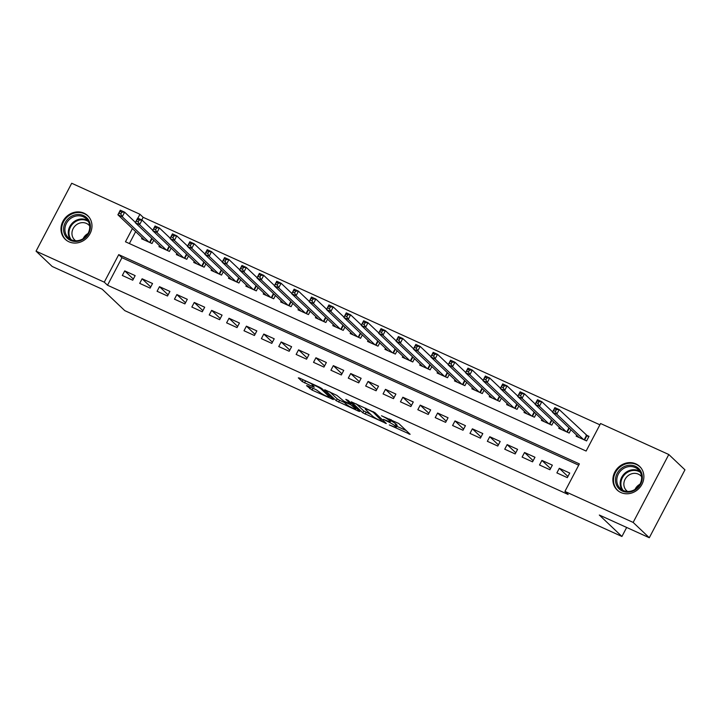 <?xml version="1.0" encoding="UTF-8"?>
<svg xmlns="http://www.w3.org/2000/svg" width="721" height="721" viewBox="0 0 721 721"><rect width="100%" height="100%" fill="white"/><g stroke="black" fill="none" stroke-linecap="round" stroke-linejoin="round"><path stroke-width="1.08" d="M389.304 424.93L410.141 434.303L398.731 423.479L381.49 415.774A6.561 0.838 -152.3 0 1 388.98 420.181L389.935 421.082A6.561 0.838 -152.3 0 1 390.286 421.659A6.561 0.838 -152.3 0 1 386.501 420.532L383.401 419.343L387.384 421.37A6.561 0.838 -152.3 0 1 394.874 425.778L395.829 426.679A6.561 0.838 -152.3 0 1 396.18 427.247A6.561 0.838 -152.3 0 1 392.395 426.12L389.304 424.93M83.987 213.164A16.304 14.744 133.5 0 1 87.692 215.651A16.304 14.744 133.5 0 1 88.746 235.731A16.304 14.744 133.5 0 1 68.955 241.796A16.304 14.744 133.5 0 1 65.26 239.309A16.304 14.744 133.5 0 1 64.205 219.229A16.304 14.744 133.5 0 1 83.987 213.164M635.895 463.891A16.304 14.744 133.5 0 1 639.599 466.379A16.304 14.744 133.5 0 1 640.645 486.45A16.304 14.744 133.5 0 1 620.862 492.515A16.304 14.744 133.5 0 1 617.158 490.028A16.304 14.744 133.5 0 1 616.113 469.957A16.304 14.744 133.5 0 1 635.895 463.891M307.597 385.825L306.524 385.654L312.067 390.07L333.381 399.569L321.863 388.565L319.52 387.186L299.386 378.038L298.314 377.867L302.18 381.535L313.139 386.826L314.32 387.177L312.292 385.176A5.489 0.694 -152.3 0 1 312.004 384.699A5.489 0.694 -152.3 0 1 316.159 386.114A5.489 0.694 -152.3 0 1 321.422 389.322L328.938 396.451A5.489 0.694 -152.3 0 1 329.227 396.929A5.489 0.694 -152.3 0 1 325.072 395.514A5.489 0.694 -152.3 0 1 319.809 392.305L316.213 389.746L307.597 385.825M132.421 228.566L125.472 241.787L586.119 451.049L600.575 423.524L668.8 454.518L684.95 469.831L649.297 537.74L599.322 515.037L621.926 536.478L124.778 310.634L102.175 289.184L52.2 266.482L36.05 251.169L71.703 183.26L139.928 214.254L137.873 218.184M649.297 537.74L633.155 522.419L564.922 491.425L579.378 463.9L118.731 254.63L104.275 282.163L36.05 251.169M578.702 465.189L121.957 257.694L107.51 285.228L568.157 494.489L564.922 491.425M107.51 285.228L104.275 282.163M362.789 412.8L386.339 423.497L374.929 412.664L351.271 401.795L362.789 412.8L363.754 410.961L370.855 414.503M358.734 411.267L336.256 400.741L324.738 389.737L336.878 395.387L343.845 401.146L350.739 404.102L345.819 399.353L348.207 400.434L359.806 411.439L358.734 411.267L359.031 410.7M556.882 472.895L567.319 477.635L569.725 473.039L559.298 468.308L556.882 472.895M539.506 465L549.934 469.732L552.34 465.144L541.913 460.413L539.506 465M522.121 457.096L532.549 461.837L534.964 457.249L524.528 452.509L522.121 457.096M504.736 449.201L515.164 453.942L517.579 449.354L507.151 444.614L504.736 449.201M487.351 441.306L497.787 446.047L500.194 441.459L489.766 436.719L487.351 441.306M469.975 433.411L480.402 438.152L482.809 433.555L472.381 428.824L469.975 433.411M452.59 425.516L463.017 430.248L465.433 425.66L454.996 420.92L452.59 425.516M435.205 417.612L445.632 422.353L448.047 417.765L437.62 413.025L435.205 417.612M417.82 409.717L428.256 414.458L430.662 409.87L420.235 405.13L417.82 409.717M400.443 401.822L410.871 406.563L413.277 401.976L402.85 397.235L400.443 401.822M383.058 393.927L393.486 398.659L395.901 394.072L385.465 389.34L383.058 393.927M365.673 386.032L376.101 390.764L378.516 386.177L368.089 381.436L365.673 386.032M348.288 378.128L358.725 382.869L361.131 378.282L350.703 373.541L348.288 378.128M330.912 370.233L341.339 374.974L343.746 370.387L333.318 365.646L330.912 370.233M313.527 362.339L323.954 367.079L326.37 362.492L315.933 357.751L313.527 362.339M296.142 354.444L306.569 359.175L308.985 354.588L298.557 349.856L296.142 354.444M278.757 346.549L289.193 351.28L291.599 346.693L281.172 341.952L278.757 346.549M261.381 338.645L271.808 343.385L274.214 338.798L263.787 334.057L261.381 338.645M243.995 330.75L254.423 335.49L256.838 330.903L246.402 326.162L243.995 330.75M226.61 322.855L237.038 327.595L239.453 323.008L229.026 318.267L226.61 322.855M209.225 314.96L219.662 319.691L222.068 315.104L211.641 310.372L209.225 314.96M191.849 307.056L202.277 311.796L204.683 307.209L194.255 302.469L191.849 307.056M174.464 299.161L184.891 303.901L187.307 299.314L176.87 294.574L174.464 299.161M157.079 291.266L167.506 296.007L169.922 291.419L159.494 286.679L157.079 291.266M139.694 283.371L150.13 288.112L152.537 283.515L142.109 278.784L139.694 283.371M135.151 275.62L124.724 270.889L122.318 275.476L132.745 280.208L135.151 275.62M599.899 424.813L143.155 217.318L141.776 219.95M135.647 231.63L129.383 243.563M576.683 435.187L576.16 436.187L586.588 440.928L588.994 436.34L585.957 434.952M570.933 429.734L569.202 433.033L558.775 428.292L559.298 427.283M553.557 421.83L551.817 425.129L541.39 420.397L541.922 419.388M536.172 413.935L534.441 417.234L524.005 412.493L524.537 411.493M518.787 406.04L517.056 409.339L506.629 404.598L507.151 403.598M501.401 398.145L499.671 401.444L489.244 396.703L489.766 395.703M484.025 390.25L482.286 393.549L471.858 388.808L472.39 387.799M466.64 382.346L464.91 385.645L454.473 380.913L455.005 379.904M449.255 374.451L447.525 377.75L437.097 373.009L437.62 372.009M431.87 366.556L430.14 369.855L419.712 365.114L420.235 364.114M414.494 358.661L412.754 361.96L402.327 357.219L402.859 356.219M397.109 350.767L395.378 354.056L384.942 349.325L385.474 348.315M379.724 342.863L377.993 346.161L367.566 341.43L368.089 340.42M362.339 334.968L360.608 338.266L350.181 333.526L350.703 332.525M344.962 327.073L343.223 330.371L332.796 325.631L333.327 324.63M327.577 319.178L325.847 322.476L315.41 317.736L315.942 316.735M310.192 311.283L308.462 314.572L298.034 309.841L298.557 308.831M292.807 303.379L291.077 306.677L280.649 301.946L281.172 300.936M275.431 295.484L273.692 298.782L263.264 294.042L263.796 293.041M258.046 287.589L256.315 290.887L245.879 286.147L246.411 285.146M240.661 279.694L238.93 282.993L228.503 278.252L229.026 277.252M223.276 271.799L221.545 275.089L211.118 270.357L211.641 269.348M205.9 263.895L204.16 267.194L193.733 262.462L194.264 261.453M188.514 256L186.784 259.299L176.348 254.558L176.879 253.558M171.129 248.105L169.399 251.404L158.971 246.663L159.494 245.663M153.744 240.21L152.014 243.509L141.586 238.768L142.109 237.768M621.926 536.478L626.666 527.457M668.8 454.518L633.155 522.419M143.155 217.318L139.928 214.254M121.957 257.694L118.731 254.63M559.298 468.308L567.923 476.482M541.913 460.413L550.538 468.587M524.528 452.509L533.152 460.692M507.151 444.614L515.767 452.797M489.766 436.719L498.391 444.893M472.381 428.824L481.006 436.998M454.996 420.92L463.621 429.103M437.62 413.025L446.236 421.208M420.235 405.13L428.86 413.313M402.85 397.235L411.475 405.409M385.465 389.34L394.09 397.514M368.089 381.436L376.704 389.619M350.703 373.541L359.328 381.724M333.318 365.646L341.943 373.829M315.933 357.751L324.558 365.926M298.557 349.856L307.173 358.031M281.172 341.952L289.797 350.136M263.787 334.057L272.412 342.241M246.402 326.162L255.027 334.346M229.026 318.267L237.642 326.442M211.641 310.372L220.266 318.547M194.255 302.469L202.88 310.652M176.87 294.574L185.495 302.757M159.494 286.679L168.11 294.862M142.109 278.784L150.734 286.958M124.724 270.889L133.349 279.063M396.18 427.247L397.145 425.408A6.561 0.838 -152.3 0 0 396.793 424.84L395.829 426.679M390.773 420.722A6.561 0.838 -152.3 0 1 395.838 423.939L396.793 424.84M390.286 421.659L391.251 419.82A6.561 0.838 -152.3 0 0 391.26 419.775M396.703 426.246L406.175 430.545M356.309 403.895L363.754 410.961M382.5 421.623L373.235 412.241L369.125 410.159A6.561 0.838 -152.3 0 0 365.34 409.032A6.561 0.838 -152.3 0 0 365.691 409.6L372.541 416.098A6.561 0.838 -152.3 0 0 380.03 420.505L382.5 421.623M344.323 402.444L339.564 400.281L338.6 402.12M329.776 391.845L337.221 398.911L339.564 400.281M346.305 404.328A5.489 0.694 -152.3 0 0 351.569 407.536A5.489 0.694 -152.3 0 0 355.732 408.951A5.489 0.694 -152.3 0 0 355.435 408.474L350.451 404.589L343.547 401.642L346.305 404.328M303.262 379.805L312.283 384.167M553.647 410.628L555.386 411.412L556.351 409.582L554.611 408.789L552.457 412.205L554.873 407.617L559.217 409.591L556.801 414.178L552.457 412.205L579.197 437.566M588.651 436.989L559.217 409.591L556.351 409.582M583.541 439.54L556.801 414.178L555.386 411.412M554.873 407.617L554.611 408.789M635.399 466.307A14.105 12.762 133.5 0 1 640.627 484.025A14.105 12.762 133.5 0 1 622.394 491.082A14.105 12.762 133.5 0 1 617.167 473.364A14.105 12.762 133.5 0 1 635.399 466.307M623.196 490.469A13.059 11.815 -46.5 0 0 639.049 485.612A13.059 11.815 -46.5 0 0 638.211 469.524A13.059 11.815 -46.5 0 0 635.237 467.532A13.059 11.815 -46.5 0 0 619.384 472.39A13.059 11.815 -46.5 0 0 620.231 488.478A13.059 11.815 -46.5 0 0 623.196 490.469M627.585 491.479A10.283 9.301 133.5 0 1 626.549 490.65A10.283 9.301 133.5 0 1 625.891 477.978A10.283 9.301 133.5 0 1 638.373 474.148A10.283 9.301 133.5 0 1 640.708 475.725A10.283 9.301 133.5 0 1 641.6 476.707M641.131 468.109A16.195 14.654 -46.5 0 0 640.041 466.947A16.195 14.654 -46.5 0 0 636.364 464.468A16.195 14.654 -46.5 0 0 616.707 470.498A16.195 14.654 -46.5 0 0 617.753 490.442A16.195 14.654 -46.5 0 0 618.969 491.47M635.03 489.397A10.283 9.301 133.5 0 1 639.906 484.26M90.404 226.394A14.105 12.762 133.5 0 1 77.228 241.364A14.105 12.762 133.5 0 1 63.574 229.548A14.105 12.762 133.5 0 1 76.759 214.579A14.105 12.762 133.5 0 1 90.404 226.394M64.89 229.738A13.059 11.815 -46.5 0 0 68.324 237.75A13.059 11.815 -46.5 0 0 82.032 239.3A13.059 11.815 -46.5 0 0 89.728 226.818A13.059 11.815 -46.5 0 0 86.304 218.796A13.059 11.815 -46.5 0 0 72.596 217.255A13.059 11.815 -46.5 0 0 64.89 229.738M75.678 240.76A10.283 9.301 133.5 0 1 74.642 239.922A10.283 9.301 133.5 0 1 71.947 233.613A10.283 9.301 133.5 0 1 78.012 223.78A10.283 9.301 133.5 0 1 88.8 224.997A10.283 9.301 133.5 0 1 89.692 225.988M89.224 217.391A16.195 14.654 -46.5 0 0 88.133 216.219A16.195 14.654 -46.5 0 0 71.136 214.299A16.195 14.654 -46.5 0 0 61.591 229.783A16.195 14.654 -46.5 0 0 65.845 239.723A16.195 14.654 -46.5 0 0 67.071 240.751M83.131 238.678A10.283 9.301 133.5 0 1 88.007 233.532M536.262 402.724L538.001 403.517L538.966 401.678L537.226 400.894L535.081 404.31L537.487 399.722L541.832 401.696L539.425 406.284L535.081 404.31L561.821 429.671M552.61 411.916L541.832 401.696L538.966 401.678M566.165 431.645L539.425 406.284L538.001 403.517M537.487 399.722L537.226 400.894M518.877 394.829L520.616 395.622L521.58 393.783L519.841 392.999L517.696 396.415L520.102 391.827L524.446 393.801L522.04 398.389L517.696 396.415L544.436 421.776M535.225 404.021L524.446 393.801L521.58 393.783M548.78 423.75L522.04 398.389L520.616 395.622M520.102 391.827L519.841 392.999M501.501 386.934L503.24 387.727L504.204 385.888L502.465 385.095L500.311 388.511L502.717 383.923L507.07 385.897L504.655 390.494L500.311 388.511L527.051 413.881M517.849 396.126L507.07 385.897L504.204 385.888M531.395 415.855L504.655 390.494L503.24 387.727M502.717 383.923L502.465 385.095M484.115 379.039L485.855 379.823L486.819 377.993L485.08 377.2L482.926 380.616L485.341 376.029L489.685 378.002L487.27 382.59L482.926 380.616L509.666 405.986M500.464 388.231L489.685 378.002L486.819 377.993M514.01 407.96L487.27 382.59L485.855 379.823M485.341 376.029L485.08 377.2M466.73 371.144L468.47 371.928L469.434 370.098L467.695 369.305L465.55 372.721L467.956 368.134L472.3 370.107L469.894 374.695L465.55 372.721L492.29 398.082M483.079 380.327L472.3 370.107L469.434 370.098M496.634 400.056L469.894 374.695L468.47 371.928M467.956 368.134L467.695 369.305M449.345 363.24L451.085 364.033L452.049 362.194L450.31 361.41L448.165 364.826L450.571 360.239L454.915 362.212L452.509 366.8L448.165 364.826L474.905 390.187M465.694 372.433L454.915 362.212L452.049 362.194M479.249 392.161L452.509 366.8L451.085 364.033M450.571 360.239L450.31 361.41M431.969 355.345L433.709 356.138L434.673 354.299L432.933 353.515L430.779 356.931L433.186 352.344L437.539 354.317L435.124 358.905L430.779 356.931L457.52 382.292M448.309 364.538L437.539 354.317L434.673 354.299M461.864 384.266L435.124 358.905L433.709 356.138M433.186 352.344L432.933 353.515M414.584 347.45L416.323 348.243L417.288 346.404L415.548 345.611L413.394 349.027L415.81 344.44L420.154 346.413L417.738 351.001L413.394 349.027L440.134 374.397M430.933 356.643L420.154 346.413L417.288 346.404M444.478 376.371L417.738 351.001L416.323 348.243M415.81 344.44L415.548 345.611M397.199 339.555L398.938 340.339L399.903 338.51L398.163 337.716L396.018 341.132L398.425 336.545L402.769 338.519L400.362 343.106L396.018 341.132L422.758 366.502M413.548 348.748L402.769 338.519L399.903 338.51M427.102 368.476L400.362 343.106L398.938 340.339M398.425 336.545L398.163 337.716M379.814 331.66L381.553 332.444L382.518 330.615L380.778 329.821L378.633 333.237L381.039 328.65L385.384 330.624L382.977 335.211L378.633 333.237L405.373 358.598M396.162 340.844L385.384 330.624L382.518 330.615M409.717 360.572L382.977 335.211L381.553 332.444M381.039 328.65L380.778 329.821M362.438 323.756L364.177 324.549L365.141 322.711L363.402 321.926L361.248 325.342L363.654 320.755L368.007 322.729L365.592 327.316L361.248 325.342L387.988 350.703M378.777 332.949L368.007 322.729L365.141 322.711M392.332 352.677L365.592 327.316L364.177 324.549M363.654 320.755L363.402 321.926M345.053 315.861L346.792 316.654L347.756 314.816L346.017 314.032L343.863 317.447L346.278 312.86L350.622 314.834L348.207 319.421L343.863 317.447L370.603 342.808M361.401 325.054L350.622 314.834L347.756 314.816M374.947 344.782L348.207 319.421L346.792 316.654M346.278 312.86L346.017 314.032M327.667 307.966L329.407 308.759L330.371 306.921L328.632 306.128L326.487 309.543L328.893 304.956L333.237 306.93L330.831 311.517L326.487 309.543L353.227 334.914M344.016 317.159L333.237 306.93L330.371 306.921M357.571 336.887L330.831 311.517L329.407 308.759M328.893 304.956L328.632 306.128M310.282 300.071L312.022 300.855L312.986 299.026L311.247 298.233L309.102 301.648L311.508 297.061L315.852 299.035L313.446 303.622L309.102 301.648L335.842 327.01M326.631 309.264L315.852 299.035L312.986 299.026M340.186 328.992L313.446 303.622L312.022 300.855M311.508 297.061L311.247 298.233M292.906 292.176L294.646 292.96L295.61 291.131L293.871 290.338L291.717 293.753L294.123 289.166L298.476 291.14L296.061 295.727L291.717 293.753L318.457 319.115M309.246 301.36L298.476 291.14L295.61 291.131M322.801 321.088L296.061 295.727L294.646 292.96M294.123 289.166L293.871 290.338M275.521 284.272L277.261 285.065L278.225 283.227L276.485 282.443L274.331 285.858L276.747 281.271L281.091 283.245L278.676 287.832L274.331 285.858L301.072 311.22M291.87 293.465L281.091 283.245L278.225 283.227M305.416 313.193L278.676 287.832L277.261 285.065M276.747 281.271L276.485 282.443M258.136 276.377L259.875 277.17L260.84 275.332L259.1 274.548L256.955 277.964L259.362 273.367L263.706 275.35L261.299 279.937L256.955 277.964L283.695 303.325M274.485 285.57L263.706 275.35L260.84 275.332M288.04 305.298L261.299 279.937L259.875 277.17M259.362 273.367L259.1 274.548M240.751 268.482L242.49 269.275L243.455 267.437L241.715 266.644L239.57 270.06L241.977 265.472L246.321 267.446L243.914 272.033L239.57 270.06L266.31 295.43M257.1 277.675L246.321 267.446L243.455 267.437M270.654 297.403L243.914 272.033L242.49 269.275M241.977 265.472L241.715 266.644M223.375 260.587L225.114 261.372L226.079 259.542L224.339 258.749L222.185 262.165L224.591 257.577L228.945 259.551L226.529 264.138L222.185 262.165L248.925 287.526M239.714 269.78L228.945 259.551L226.079 259.542M253.269 289.509L226.529 264.138L225.114 261.372M224.591 257.577L224.339 258.749M205.99 252.692L207.729 253.477L208.693 251.647L206.954 250.854L204.8 254.27L207.215 249.682L211.559 251.656L209.144 256.243L204.8 254.27L231.54 279.631M222.338 261.876L211.559 251.656L208.693 251.647M235.884 281.605L209.144 256.243L207.729 253.477M207.215 249.682L206.954 250.854M188.605 244.789L190.344 245.582L191.308 243.743L189.569 242.959L187.424 246.375L189.83 241.787L194.174 243.761L191.768 248.348L187.424 246.375L214.164 271.736M204.953 253.981L194.174 243.761L191.308 243.743M218.508 273.71L191.768 248.348L190.344 245.582M189.83 241.787L189.569 242.959M171.219 236.894L172.959 237.687L173.923 235.848L172.184 235.064L170.039 238.48L172.445 233.883L176.789 235.857L174.383 240.454L170.039 238.48L196.779 263.841M187.568 246.086L176.789 235.857L173.923 235.848M201.123 265.815L174.383 240.454L172.959 237.687M172.445 233.883L172.184 235.064M153.843 228.999L155.583 229.792L156.547 227.953L154.808 227.16L152.654 230.576L155.06 225.988L159.413 227.962L156.998 232.55L152.654 230.576L179.394 255.946M170.183 238.191L159.413 227.962L156.547 227.953M183.738 257.92L156.998 232.55L155.583 229.792M155.06 225.988L154.808 227.16M136.458 221.104L138.198 221.888L139.162 220.058L137.423 219.265L135.269 222.681L137.684 218.093L142.028 220.067L139.613 224.655L135.269 222.681L162.009 248.042M152.807 230.296L142.028 220.067L139.162 220.058M166.353 250.016L139.613 224.655L138.198 221.888M137.684 218.093L137.423 219.265M119.073 213.209L120.813 213.993L121.777 212.163L120.037 211.37L117.893 214.786L120.299 210.199L124.643 212.172L122.237 216.76L117.893 214.786L144.633 240.147M135.422 222.392L124.643 212.172L121.777 212.163M148.977 242.121L122.237 216.76L120.813 213.993M120.299 210.199L120.037 211.37M395.838 423.939L394.874 425.778M390.746 419.541L389.935 421.082M389.592 419.018L388.98 420.181M409.366 433.573L409.068 434.132M385.564 422.758L385.266 423.317M366.097 412.34L365.132 414.169M383.662 420.956L383.248 421.749M373.496 411.745L373.235 412.241M337.221 398.911L336.256 400.741M351.046 403.129L350.631 403.922M355.85 407.689L355.435 408.474M353.2 405.175L352.785 405.968M350.694 404.12L350.451 404.589M329.353 395.667L328.938 396.451M321.836 388.538L321.422 389.322M313.437 386.258L313.139 386.826M305.488 381.076L304.523 382.914M303.126 379.742L302.18 381.535M332.498 398.65L332.201 399.209M313.004 388.286L312.067 390.07M310.535 387.159L309.724 388.691M586.84 435.727L584.587 440.017M586.47 435.448L584.172 439.828M622.088 489.892A13.059 11.815 133.5 0 1 623.548 474.571A13.059 11.815 133.5 0 1 638.608 470.723A13.059 11.815 133.5 0 1 639.716 471.3M640.311 472.291A12.636 11.428 -46.5 0 0 638.725 471.399A12.636 11.428 -46.5 0 0 623.953 475.373A12.636 11.428 -46.5 0 0 623.106 490.424M70.18 239.165A13.059 11.815 133.5 0 1 68.261 232.928A13.059 11.815 133.5 0 1 74.849 221.077A13.059 11.815 133.5 0 1 87.809 220.581M88.404 221.563A12.636 11.428 -46.5 0 0 75.642 221.554A12.636 11.428 -46.5 0 0 68.982 233.18A12.636 11.428 -46.5 0 0 71.199 239.705M569.284 428.166L567.202 432.122M568.941 427.832L566.787 431.933M551.898 420.262L549.826 424.227M551.556 419.937L549.402 424.038M534.513 412.367L532.44 416.323M534.171 412.042L532.026 416.134M517.137 404.472L515.055 408.428M516.786 404.148L514.641 408.239M499.752 396.577L497.67 400.534M499.41 396.244L497.256 400.344M482.367 388.682L480.294 392.639M482.025 388.349L479.871 392.449M464.982 380.778L462.909 384.744M464.639 380.454L462.494 384.545M447.606 372.883L445.524 376.84M447.254 372.559L445.109 376.65M430.221 364.988L428.139 368.945M429.878 364.664L427.724 368.755M412.836 357.093L410.763 361.05M412.493 356.76L410.339 360.861M395.45 349.198L393.378 353.155M395.108 348.865L392.963 352.966M378.074 341.294L375.992 345.251M377.723 340.97L375.578 345.062M360.689 333.399L358.607 337.356M360.347 333.075L358.193 337.167M343.304 325.504L341.231 329.461M342.962 325.18L340.808 329.272M325.919 317.61L323.846 321.566M325.577 317.276L323.432 321.377M308.543 309.715L306.461 313.671M308.191 309.381L306.046 313.482M291.158 301.811L289.076 305.767M290.815 301.486L288.661 305.578M273.773 293.916L271.7 297.872M273.43 293.591L271.276 297.683M256.388 286.021L254.315 289.977M256.045 285.696L253.9 289.788M239.011 278.126L236.93 282.082M238.66 277.792L236.515 281.893M221.626 270.231L219.544 274.187M221.284 269.897L219.13 273.998M204.241 262.327L202.168 266.283M203.899 262.002L201.745 266.094M186.856 254.432L184.783 258.388M186.514 254.107L184.369 258.199M169.48 246.537L167.398 250.493M169.129 246.212L166.984 250.304M152.095 238.642L150.013 242.598M151.752 238.309L149.598 242.409M383.761 421.046L383.329 421.875M365.772 408.203L365.34 409.032M351.181 403.264L350.739 404.102M356.21 408.032L355.732 408.951M343.818 401.137L343.547 401.642M329.713 396.009L329.227 396.929M312.391 383.951L312.004 384.699M617.753 490.442L618.447 491.1M640.041 466.947L640.735 467.605M88.133 216.219L88.827 216.877M65.845 239.723L66.539 240.381"/></g></svg>
